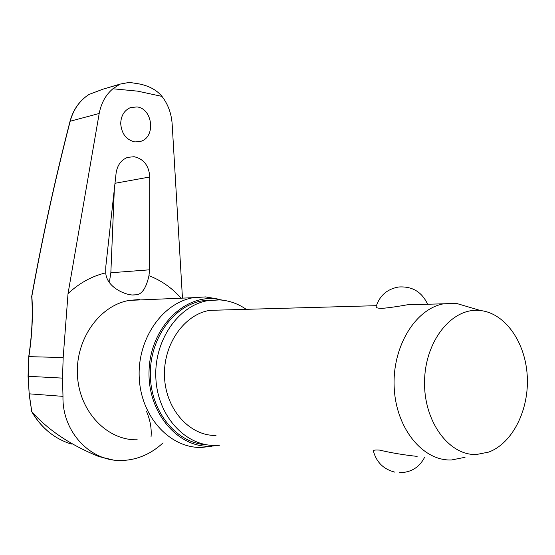 <?xml version="1.0" encoding="UTF-8"?>
<svg xmlns="http://www.w3.org/2000/svg" width="555" height="555" viewBox="0 0 555 555"><rect width="100%" height="100%" fill="white"/><g stroke="black" fill="none" stroke-linecap="round" stroke-linejoin="round"><path stroke-width="0.83" d="M31.864 296.203L31.697 296.391C32.96 315.115 31.968 335.206 28.721 356.664L28.867 356.65C32.121 335.151 33.12 315.004 31.864 296.203C42.485 237.45 55.257 179.14 70.173 121.281C73.343 109.557 79.615 100.621 88.98 94.475L88.8 94.593M137.147 83.555L140.581 84.18C149.968 86.386 157.1 90.458 161.991 96.404L137.786 91.173L112.901 88.772C105.838 94.683 101.267 102.918 99.192 113.484L70.041 121.267C55.111 179.182 42.326 237.547 31.697 296.356M245.803 309.038C237.693 303.536 228.91 300.498 219.454 299.908L207.861 300.63C178.016 305.638 153.673 341.013 155.886 378.6C157.759 416.229 185.675 446.4 215.742 445.436L216.152 445.429M211.996 300.061L202.27 300.845C173.195 305.75 149.205 339.41 150.356 375.999C151.203 412.608 176.996 443.369 206.321 444.721M217.498 298.972L205.773 296.904L193.23 297.681C162.192 302.975 136.912 339.604 139.277 378.461C141.289 417.353 170.392 448.461 201.673 447.434L211.767 446.241M219.516 445.221L210.067 446.303C177.295 447.49 147.609 412.115 149.038 371.101C149.982 330.072 181.436 296.294 213.869 298.639L225.094 300.546M109.925 283.272L109.703 280.074L110.847 272.755L114.33 189.206M120.706 123.571C121.004 115.794 124.188 110.494 130.252 107.677L136.898 106.921C152.653 108.419 155.99 136.856 140.894 141.317L134.927 141.941C126.304 139.909 121.559 133.79 120.706 123.571M116.106 173.125C117.306 165.147 121.15 159.902 127.629 157.37L134.102 156.711C143.724 158.897 148.962 165.654 149.801 176.983L149.572 269.813L148.962 275.682C146.381 287.33 142.406 293.685 137.043 294.74L133.096 294.996C125.485 295.142 106.546 287.268 105.734 272.852L105.776 266.816L116.106 173.125M163.08 442.855C151.092 453.955 137.529 459.831 122.377 460.483L120.49 460.497C90.181 461.045 61.987 431.79 62.986 396.36L62.507 378.115L63.18 357.545L68.029 293.63L99.192 113.484M88.98 94.475L102.765 89.237L119.512 84.367M465.028 457.306L451.555 459.963C422.952 461.274 396.076 428.585 394.21 387.723C392.003 346.903 415.334 308.74 443.736 303.793L456.217 303.335L470.3 307.505M215.999 435.439C189.928 436.126 165.966 409.812 164.53 377.324C162.795 344.87 183.969 314.435 209.859 310.349L221.882 310.016M422.445 304.39L419.726 304.105L407.224 304.813C397.408 306.568 389.076 307.754 382.242 308.358C377.934 308.337 375.888 307.796 376.103 306.728C379.585 295.614 387.119 289.037 398.712 286.99C412.129 286.151 421.703 291.784 427.44 303.89M478.59 310.391L480.609 310.564C505.314 313.346 525.418 342.352 527.25 375.964C529.269 409.562 512.744 443.174 488.705 452.089L476.509 454.496C448.912 455.78 423.673 421.418 424.561 381.424C425.04 341.429 451.243 308.302 478.59 310.391M394.64 472.104C383.526 469.197 376.457 462.225 373.439 451.18C373.015 450.16 375.076 449.8 379.613 450.112C391.546 452.915 404.054 455.003 417.145 456.383M71.366 444.055C54.73 438.943 41.542 428.148 31.781 411.678L29.04 393.731M31.788 411.678L29.186 393.828L28.187 376.325L28.867 356.65L63.18 357.545M161.991 96.404C167.978 104.153 171.363 113.31 172.147 123.876L182.442 297.882M112.901 88.772L120.06 84.11L129.447 82.369L131.382 82.639M31.871 411.748C48.049 430.014 70.374 444.957 98.852 456.571L112.762 459.88M151.022 437.035C151.786 428.869 150.301 420.364 146.582 411.519M62.507 378.115L28.048 376.297L29.186 393.828L62.986 396.36M143.322 299.79L129.357 300.38C99.511 305.361 75.258 339.41 77.457 375.499C79.323 411.623 107.129 440.621 137.21 439.789M105.734 272.852C91.866 276.161 79.296 283.085 68.029 293.63M180.916 297.945C171.814 287.809 161.165 280.386 148.962 275.682M149.572 269.813L110.847 272.755M114.982 183.289L149.801 176.983M129.447 82.369L140.581 84.18M202.27 300.845L207.861 300.63M193.23 297.681L129.357 300.38L139.451 299.499M132.562 294.962L137.043 294.74M480.609 310.564L456.217 303.335M399.406 472.693C410.984 472.576 419.413 467.4 424.693 457.167M443.736 303.793L407.224 304.813M376.401 305.68L209.859 310.349M55.139 436.618C45.593 430.458 37.775 422.119 31.697 411.595M28.048 376.297L28.721 356.664M88.904 94.51C79.511 100.677 73.225 109.592 70.041 121.267M120.06 84.11L102.765 89.237M137.952 141.976L140.894 141.317M214.029 298.646L205.773 296.904"/></g></svg>
